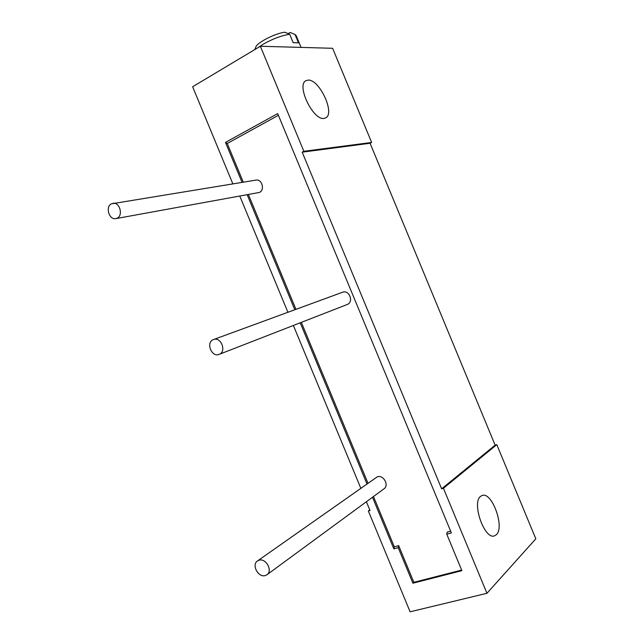 <?xml version="1.0" encoding="UTF-8"?>
<svg xmlns="http://www.w3.org/2000/svg" width="644" height="644" viewBox="0 0 644 644"><rect width="100%" height="100%" fill="white"/><g stroke="black" fill="none" stroke-linecap="round" stroke-linejoin="round"><path stroke-width="0.97" d="M369.777 509.919L368.352 510.99L370.018 510.491L366.396 501.74M360.777 488.176L293.382 325.47M287.916 312.284L239.834 196.187M371.644 142.469L332.626 48.292L260.353 46.255L303.855 151.292L302.189 152.161L441.631 488.82L495.139 445.165L370.083 143.258L371.644 142.469L303.855 151.292M368.352 510.99L410.107 611.8L486.945 593.301L535.816 538.819L496.806 444.642L495.139 445.165M486.945 593.301L443.434 488.273L441.631 488.82M232.846 183.854L192.628 86.755L260.353 46.255M242.047 182.357L225.497 142.405L277.685 113.585L451.372 532.91L446.775 534.19L461.885 570.673L412.925 583.206L398.201 547.666L393.862 548.873L372.49 497.265M366.927 483.845L300.225 322.805M294.815 309.756L247.224 194.85M443.434 488.273L496.806 444.642M496.379 534.705C504.968 527.251 491.968 491.477 482.171 495.461L480.513 496.411C471.529 502.908 484.473 539.849 494.407 535.897L496.379 534.705M323.94 118.407L325.759 117.852C335.379 113.425 319.295 78.987 308.074 80.106L305.868 80.725C296.176 85.274 313.121 120.484 323.94 118.407M302.189 152.161L370.083 143.258M301.054 47.398L296.127 35.517L295.049 34.494L298.502 42.834L293.157 42.649L289.671 34.245C281.299 35.597 272.372 38.978 262.905 44.372L258.059 47.624M295.049 34.494L290.138 32.466L288.19 33.625M255.757 47.205L255.885 46.867C257.423 42.448 275.052 33.448 284.737 32.2L289.671 34.245M393.862 548.873L394.321 546.828L398.66 545.621L413.859 582.321L461.635 570.077M398.201 547.666L398.66 545.621M446.775 534.19L447.153 532.113L450.639 531.147M243.271 182.163L227.252 143.491L278.393 115.308M248.439 194.633L295.95 309.337M301.344 322.362L367.941 483.129M373.488 496.532L394.321 546.828M115.751 218.638L259.468 192.435C265.07 189.956 261.987 178.887 256.03 180.095L111.356 203.842C105.165 206.821 109.126 220.103 115.751 218.638L117.264 218.115C123.447 215.241 119.615 201.934 112.99 203.295M342.463 292.287L342.656 292.215C349.281 289.583 354.007 302.004 347.317 304.467L347.052 304.564M266.866 574.81L383.921 488.868C389.499 485.375 383.462 474.467 377.271 476.834L257.56 560.908C251.241 564.667 258.276 577.966 265.32 575.543L266.866 574.81C273.096 570.962 265.932 557.744 258.977 560.248L257.56 560.908M412.925 583.206L413.859 582.321M227.252 143.491L225.497 142.405M219.274 354.321L219.016 354.417C211.594 357.533 205.686 342.544 213.204 339.678L213.599 339.525C221.037 336.554 226.785 351.568 219.274 354.321M255.885 46.867L254.831 49.556M219.226 354.337L347.092 304.556M213.599 339.525L342.656 292.215"/></g></svg>
